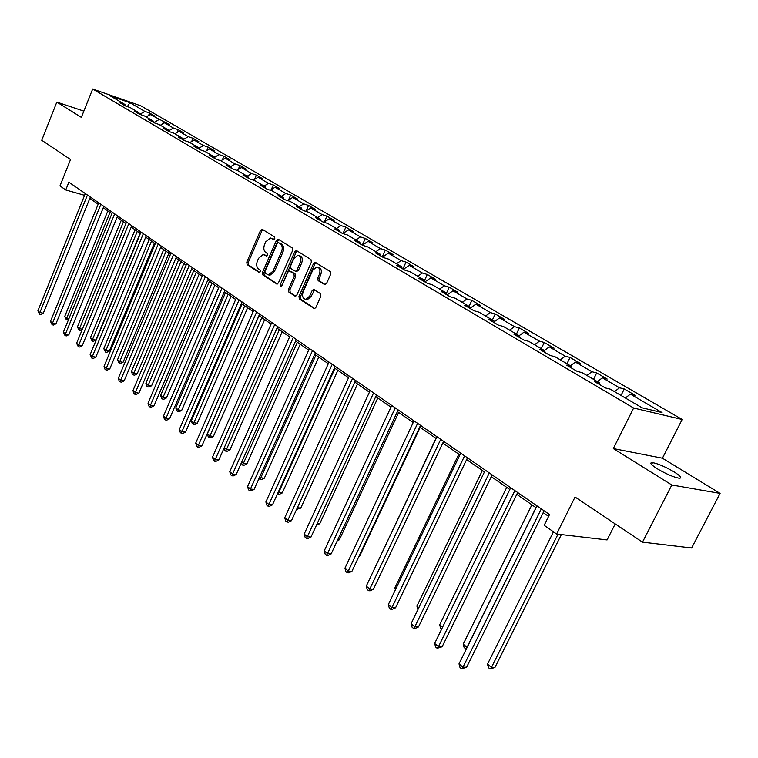 <?xml version="1.0" encoding="UTF-8"?>
<svg xmlns="http://www.w3.org/2000/svg" width="758" height="758" viewBox="0 0 758 758"><rect width="100%" height="100%" fill="white"/><g stroke="black" fill="none" stroke-linecap="round" stroke-linejoin="round"><path stroke-width="1.14" d="M274.803 238.666L274.538 236.913L262.391 229.361L260.496 230.432L246.786 262.126L247.136 264.608L259.065 272.463L260.401 271.752L260.146 269.99L258.592 268.967C256.545 267.186 256.157 264.514 257.426 260.951L258.573 258.298L263.14 254.517L266.579 256.081L267.583 255.256L267.328 253.494L265.755 252.49C263.689 250.737 263.291 248.065 264.57 244.483L265.726 241.821L270.435 237.984L273.761 239.519L274.803 238.666M674.137 471.912C665.363 466.805 658.171 463.697 652.543 462.607C649.189 462.522 650.771 464.578 657.281 468.776C666.045 473.911 673.284 477.047 679.007 478.194C682.418 478.26 680.798 476.176 674.137 471.912M324.433 284.638L326.509 283.577L330.687 274.216L330.251 271.572L315.034 262.287L313.528 263.509L298.974 296.387L299.372 299.003L314.456 308.667L315.859 307.473L320.861 296.236L320.445 293.592L313.585 289.404L312.135 290.608L309.671 296.151L305.9 299.344C302.783 298.718 301.864 296.236 303.143 291.896L312.741 270.227L316.759 266.968C319.762 267.688 320.625 270.161 319.345 274.387L317.725 278.025L318.152 280.649L325.03 284.8M83.844 111.132L56.822 102.093L41.747 140.287L70.522 159.54L59.977 185.909L65.757 189.964L68.874 182.185L549.512 514.549L544.178 525.313L556.599 534.02L607.082 539.942L615.212 523.911M671.825 484.997L720.1 493.392L662.426 458.211L613.307 448.565L671.825 484.997L642.49 542.15L575.057 497.04L556.599 534.02M613.307 448.565L633.631 408.031L92.675 89.018L140.979 105.893L682.172 419.468L633.631 408.031M56.822 102.093L81.352 117.376L92.675 89.018M292.635 250.481L292.237 247.932L278.385 239.31L276.443 240.381L262.486 272.435L262.855 274.955L277.021 284.07L278.413 282.895L292.635 250.481M296.691 250.699L310.969 259.577L311.377 262.173L296.861 295.004L294.862 296.027L295.459 296.189M294.862 296.027L288.826 292.057L288.428 289.471L294.246 276.272L293.848 273.695L289.329 270.976L287.879 272.179L281.872 285.861L280.896 286.685L280.233 284.781L294.72 251.779L296.217 250.557M720.1 493.392L691.628 547.996L642.49 542.15M624.26 388.968L619.513 387.783L602.411 377.825L607.177 379.038L596.679 372.945L591.903 371.714L575.388 362.087L580.183 363.347L570.035 357.454L565.241 356.184L549.266 346.88L554.079 348.178L544.272 342.474L539.45 341.166L524.005 332.175L528.838 333.501L519.353 327.987L514.511 326.641L499.569 317.943L504.411 319.308L495.23 313.964L490.379 312.59L475.91 304.166L480.761 305.559L471.864 300.386L467.004 298.984L452.99 290.816L457.851 292.237L449.229 287.225L444.368 285.794L430.781 277.883L435.651 279.332L427.294 274.472L422.414 273.022L409.244 265.347L414.114 266.816L406.013 262.107L401.134 260.629L388.352 253.181L393.231 254.669L385.358 250.102L380.488 248.605L368.085 241.376L372.955 242.892L365.318 238.448L360.448 236.932L348.396 229.92L353.275 231.446L345.847 227.135L340.986 225.6L329.285 218.787L334.145 220.332L326.935 216.134L322.074 214.59L310.704 207.967L315.565 209.53L308.553 205.456L303.702 203.893L292.645 197.459L297.496 199.022L290.684 195.062L285.832 193.489L275.088 187.226L279.929 188.808L273.297 184.952L268.455 183.37L258.004 177.277L262.827 178.869L256.375 175.117L251.552 173.525L241.376 167.594L246.189 169.195L239.907 165.547L235.094 163.946L225.183 158.166L229.987 159.777L223.866 156.224L219.071 154.613L209.416 148.994L214.201 150.605L208.242 147.137L203.457 145.527L194.057 140.05L198.833 141.67L193.015 138.288L188.249 136.667L179.087 131.323L183.843 132.953L178.177 129.665L173.43 128.036L164.486 122.824L169.233 124.464L150.255 114.543L154.983 116.173L149.591 113.046L144.873 111.407L129.902 102.69L110.043 95.764L124.928 104.49L120.067 102.804L125.411 105.94L130.281 107.627L138.951 112.715L134.071 111.028L139.548 114.25L144.437 115.936L153.324 121.147L148.426 119.47L154.045 122.777L158.962 124.454L168.077 129.798L163.159 128.13L168.93 131.513L173.857 133.19L183.218 138.686L178.282 137.008L184.203 140.495L189.149 142.163L198.767 147.801L193.811 146.133L199.894 149.705L204.849 151.373L214.722 157.162L209.758 155.504L216.002 159.18L220.985 160.829L231.124 166.779L226.14 165.13L232.564 168.901L237.557 170.55L247.98 176.661L242.977 175.022L249.581 178.907L254.584 180.537L265.309 186.828L260.297 185.198L267.081 189.187L272.103 190.817L283.132 197.279L278.101 195.668L285.093 199.771L290.125 201.382L301.466 208.033L296.435 206.432L303.626 210.658L308.667 212.259L320.34 219.109L315.3 217.518L322.709 221.867L327.75 223.449L339.783 230.508L334.733 228.935L342.36 233.417L347.41 234.98L359.813 242.257L354.753 240.703L362.618 245.317L367.677 246.871L380.45 254.356L375.39 252.831L383.501 257.597L388.56 259.113L401.74 266.844L396.671 265.338L405.037 270.246L410.097 271.752L423.694 279.721L418.634 278.243L427.275 283.312L432.325 284.79L446.358 293.024L441.308 291.555L450.224 296.795L455.274 298.245L469.771 306.753L464.72 305.322L473.94 310.733L478.98 312.154L493.96 320.937L488.919 319.535L498.442 325.135L503.473 326.518L518.965 335.604L513.943 334.24L523.787 340.029L528.809 341.375L544.831 350.774L539.829 349.447L550.024 355.436L555.017 356.743L571.598 366.474L566.614 365.185L577.179 371.392L582.144 372.661L599.322 382.733L594.376 381.501L605.31 387.925L610.256 389.148L642.054 407.795L662.018 412.541L630.391 394.122L635.119 395.288L624.26 388.968L621.02 395.458M614.492 391.63L619.513 387.783M597.408 381.615L602.411 377.825M599.322 382.733L599.521 384.524M586.919 375.466L591.903 371.714M570.423 365.782L575.388 362.087M571.598 366.474L571.816 368.246M560.295 359.842L565.241 356.184M544.348 350.49L549.266 346.88M544.831 350.774L545.068 352.527M534.551 344.748L539.45 341.166M518.993 335.794L524.005 332.175M518.965 335.604L519.23 337.348M509.651 330.137L514.511 326.641M494.102 321.828L499.569 317.943M493.96 320.937L494.244 322.662M485.556 316.01L490.379 312.59M470.045 308.279L475.91 304.166M469.771 306.753L470.074 308.459M462.219 302.319L467.004 298.984M447.049 294.938L452.99 290.816M446.358 293.024L446.68 294.72M439.621 289.063L444.368 285.794M424.887 281.91L430.781 277.883M423.694 279.721L424.035 281.408M417.715 276.215L422.414 273.022M403.408 269.289L409.244 265.347M401.74 266.844L402.091 268.512M396.472 263.756L401.134 260.629M382.563 257.047L388.352 253.181M380.45 254.356L380.819 256.014M375.864 251.675L380.488 248.605M365.318 238.448L362.315 245.147L368.085 241.376M359.813 242.257L360.192 243.896M355.862 239.935L360.448 236.932M342.815 233.559L348.396 229.92M339.783 230.508L340.171 232.137M336.438 228.546L340.986 225.6M323.912 222.246L329.285 218.787M320.34 219.109L320.748 220.72M317.574 217.48L322.074 214.59M305.531 211.264L310.704 207.967M301.466 208.033L301.883 209.634M299.23 206.726L303.702 203.893M287.67 200.595L292.645 197.459M283.132 197.279L283.549 198.871M281.408 196.265L285.832 193.489M270.284 190.22L275.088 187.226M265.309 186.828L265.736 188.401M264.068 186.098L268.455 183.37M253.371 180.139L258.004 177.277M247.98 176.661L248.416 178.225M247.193 176.207L251.552 173.525M236.903 170.332L241.376 167.594M231.124 166.779L231.569 168.323M230.773 166.571L235.094 163.946M220.862 160.791L225.183 158.166M214.722 157.162L215.177 158.697M214.741 157.219L219.071 154.613M205.153 151.543L209.416 148.994M198.767 147.801L199.221 149.317M198.899 148.246L203.457 145.527M189.832 142.561L194.057 140.05M183.218 138.686L183.692 140.192M183.474 139.5L188.249 136.667M174.899 133.796L179.087 131.323M168.077 129.798L168.551 131.295M168.447 130.963L173.43 128.036M160.336 125.259L164.486 122.824M153.324 121.147L153.808 122.625L158.972 119.612M146.133 116.931L150.255 114.543M138.951 112.715L139.434 114.183M139.804 114.335L144.873 111.407M127.335 106.613L129.902 102.69M124.928 104.49L125.411 105.949M662.426 458.211L682.172 419.468M89.814 198.406L98.152 204.177M103.268 207.73L111.881 213.699M117.064 217.281L125.961 223.458M131.21 227.087L140.41 233.473M145.716 237.15L155.238 243.744M160.62 247.478L170.465 254.3M175.913 258.071L186.108 265.139M191.622 268.967L202.168 276.282M207.758 280.147L218.683 287.727M224.349 291.65L235.662 299.495M241.404 303.475L253.134 311.595M258.952 315.631L271.108 324.054M277.002 328.148L289.613 336.884M295.592 341.024L308.667 350.092M314.731 354.299L328.299 363.698M334.458 367.971L348.547 377.73M354.791 382.06L369.421 392.199M375.76 396.595L390.957 407.131M397.391 411.594L413.195 422.538M419.733 427.067L436.163 438.465M442.805 443.06L459.898 454.914M466.644 459.585L484.438 471.921M491.288 476.668L509.831 489.516M516.795 494.349L536.114 507.737M543.192 512.645L548.602 516.397M65.757 189.964L84.593 195.327M625.35 397.997L630.391 394.122M148.587 115.51L149.591 113.046M162.6 123.933L163.709 121.252M176.974 132.574L178.177 129.665M191.708 141.443L193.015 138.288M206.811 150.558L208.242 147.137M222.312 159.91L223.866 156.224M238.211 169.536L239.907 165.547M254.536 179.419L256.375 175.117M271.288 189.595L273.297 184.952M288.504 200.065L290.684 195.062M306.194 210.847L308.553 205.456M324.367 221.952L326.935 216.134M343.061 233.398L345.847 227.135M382.288 256.886L385.358 250.102M402.877 268.976L406.013 262.107M424.082 281.436L427.294 274.472M446.415 293.299L449.229 287.225M469.079 306.346L471.864 300.386M492.368 320.009L495.23 313.964M516.425 334.117L519.353 327.987M541.278 348.689L544.272 342.474M566.965 363.755L570.035 357.454M593.533 379.341L596.679 372.945M274.178 239.405L271.781 238.382M264.561 254.906L267.006 255.958M262.95 229.712L261.898 230.839L248.198 262.514L248.548 264.987L259.861 272.435M278.935 239.651L277.854 240.788L263.898 272.814L264.267 275.334L277.419 283.985M278.574 242.617L277.21 243.365L264.93 271.535L265.196 273.297L268.54 274.879L273.032 271.099L281.483 251.76C282.781 248.131 282.374 245.431 280.261 243.669L278.556 242.607M268.455 274.879L269.962 275.258L274.453 271.478L273.032 271.099M279.977 243.024L281.663 244.076C283.786 245.838 284.193 248.529 282.895 252.158L274.453 271.478M295.838 296.103L288.826 292.057M291.28 271.516L295.269 274.074L295.667 276.651L289.85 289.84L290.248 292.427M297.231 251.031L296.132 252.187L281.531 286.363M300.31 262.514C301.561 258.412 300.755 255.986 297.885 255.238L293.896 258.487L290.579 266.039L290.977 268.607L295.506 271.307L296.965 270.104L300.31 262.514L301.722 262.912C302.973 258.81 302.167 256.394 299.296 255.645L299.192 255.617M296.406 271.554L298.377 270.492L296.965 270.104M301.722 262.912L298.377 270.492M318.189 267.366C321.184 268.105 322.036 270.568 320.757 274.775L319.146 278.404L319.563 281.029L325.39 284.724M305.787 299.353L307.322 299.713L311.093 296.52L309.671 296.151M314.636 289.859L311.093 296.52M316.067 262.751L314.94 263.907L300.395 296.757L300.803 299.363L314.807 308.582M107.854 210.904L64.714 316.484L66.732 318.142L109.986 212.382M68.523 319.601L66.334 319.772L64.714 316.484M66.334 319.772L66.732 318.142L68.931 318.606M87.435 195.024L39.899 312.504L37.9 310.837L85.303 193.555M90.363 197.052L43.301 313.225L39.899 312.504L39.53 314.172L37.9 310.837M43.301 313.225L40.885 314.456L39.53 314.172M121.299 220.227L77.42 326.935L79.486 328.631L123.488 221.743M82.224 329.607L80.386 330.535L79.069 330.27L77.42 326.935M79.069 330.27L79.486 328.631L82.376 329.228M135.076 229.778L90.448 337.642L92.561 339.385L95.887 340.048L140.164 233.303M95.887 340.048L93.442 341.289L92.116 341.024L92.561 339.385L137.321 231.332M92.116 341.024L90.448 337.642M100.88 204.319L52.529 323.098L50.483 321.383L98.711 202.812M103.827 206.356L55.94 323.799L52.529 323.098L52.131 324.765L50.483 321.383M55.94 323.799L53.496 325.049L52.131 324.765M114.676 213.86L65.472 333.946L63.378 332.194L112.449 212.316M117.623 215.897L68.902 334.638L65.472 333.946L65.055 335.623L63.378 332.194M68.902 334.638L66.429 335.898L65.055 335.623M149.203 239.566L103.789 348.614L105.959 350.395L109.294 351.049L154.357 243.138M109.294 351.049L106.821 352.299L105.485 352.044L105.959 350.395L151.505 241.158M105.485 352.044L103.789 348.614M163.7 249.609L117.471 359.861L119.688 361.689L123.042 362.324L168.901 253.219M123.042 362.324L120.531 363.594L119.186 363.338L119.688 361.689L166.049 251.239M119.186 363.338L117.471 359.861M178.556 259.909L131.494 371.392L133.778 373.268L137.141 373.893L183.834 263.566M137.141 373.893L134.592 375.172L133.247 374.916L133.778 373.268L180.972 261.586M133.247 374.916L132.337 374.168L131.494 371.392M128.832 223.648L78.747 345.07L76.596 343.27L126.539 222.066M131.788 225.685L82.196 345.752L78.747 345.07L78.301 346.747L76.596 343.27M82.196 345.752L79.685 347.022L78.301 346.747M143.347 233.682L92.353 356.487L90.145 354.64L140.997 232.062M146.303 235.729L95.821 357.141L92.353 356.487L91.889 358.164L90.145 354.64M95.821 357.141L93.272 358.43L91.889 358.164M158.251 243.991L106.319 368.189L104.054 366.294L155.835 242.323M161.217 246.037L109.806 368.833L106.319 368.189L105.826 369.876L104.917 369.118L104.054 366.294M109.806 368.833L107.219 370.131L105.826 369.876M193.811 270.483L145.887 383.226L148.227 385.149L151.609 385.756L199.155 274.188M151.609 385.756L149.013 387.044L147.668 386.798L148.227 385.149L196.294 272.207M147.668 386.798L146.73 386.03L145.887 383.226M173.554 254.574L120.655 380.203L118.333 378.261L171.071 252.859M176.519 256.621L124.151 380.829L120.655 380.203L120.124 381.89L119.195 381.113L118.333 378.261M124.151 380.829L121.526 382.146L120.124 381.89M209.473 281.332L160.649 395.363L163.046 397.344L166.447 397.931L214.884 285.084M166.447 397.931L163.813 399.229L162.458 398.992L163.046 397.344L212.022 283.104M162.458 398.992L161.501 398.206L160.649 395.363M189.273 265.442L135.369 392.54L132.982 390.541L186.724 263.68M192.238 267.498L138.875 393.146L135.369 392.54L134.81 394.226L133.853 393.43L132.982 390.541M138.875 393.146L136.213 394.473L134.81 394.226M225.552 292.484L175.799 407.823L178.272 409.851L181.674 410.419L231.029 296.283M181.674 410.419L179.011 411.736L177.647 411.509L178.272 409.851L228.167 294.294M177.647 411.509L176.661 410.703L175.799 407.823M205.418 276.613L150.472 405.208L148.028 403.152L202.803 274.794M208.393 278.669L154.007 405.795L150.472 405.208L149.885 406.904L148.909 406.08L148.028 403.152M154.007 405.795L151.297 407.131L149.885 406.904M242.067 303.93L191.367 420.624L193.896 422.708L197.317 423.258L247.62 307.776M197.317 423.258L194.607 424.584L193.243 424.366L193.896 422.708L244.758 305.796M193.243 424.366L192.229 423.533L191.367 420.624M222.018 288.087L166.002 418.217L163.482 416.114L219.327 286.23M224.993 290.143L169.536 418.786L166.002 418.217L165.377 419.913L164.372 419.07L163.482 416.114M169.536 418.786L166.798 420.14L165.377 419.913M259.046 315.698L207.351 433.766L209.957 435.907L213.386 436.437L264.675 319.601M213.386 436.437L210.629 437.773L209.265 437.565L261.813 317.611M209.265 437.565L208.223 436.712L207.351 433.766M239.092 299.893L181.958 431.596L179.371 429.426L236.325 297.979M242.067 301.949L185.511 432.145L181.958 431.596L181.295 433.292L180.262 432.42L179.371 429.426M185.511 432.145L182.716 433.51L181.295 433.292M224.254 447.665L226.453 449.475L229.892 449.977L282.203 331.748M229.892 449.977L227.097 451.332L225.723 451.133L279.342 329.768M225.723 451.133L224.652 450.252L224.036 448.149M256.649 312.031L198.359 445.344L195.697 443.117L253.797 310.069M259.624 314.087L201.922 445.865L198.359 445.344L197.667 447.04L196.606 446.149L195.697 443.117M201.922 445.865L199.089 447.248L197.667 447.04M241.736 462.039L243.413 463.413L246.862 463.896L300.225 344.246M246.862 463.896L244.029 465.27L242.645 465.08L297.373 342.265M242.645 465.08L241.243 463.138M274.718 324.528L215.234 459.49L212.496 457.197L271.79 322.501M277.693 326.584L218.806 459.992L215.234 459.49L214.495 461.186L213.405 460.267L212.496 457.197M218.806 459.992L215.926 461.385L214.495 461.186M259.729 476.839L260.856 477.758L264.315 478.213L318.777 357.094M264.315 478.213L261.434 479.596L260.041 479.416L315.925 355.123M260.041 479.416L258.971 478.525M293.327 337.395L232.592 474.044L229.778 471.684L290.305 335.311M296.293 339.451L236.183 474.517L232.592 474.044L231.815 475.74L230.688 474.792L229.778 471.684M236.183 474.517L233.256 475.929L231.815 475.74M278.262 492.075L282.27 492.937L337.869 370.33M282.27 492.937L279.332 494.339L277.949 494.169L335.027 368.36M312.486 350.651L250.462 489.024L247.563 486.589L309.378 348.5M315.451 352.697L254.063 489.469L250.462 489.024L249.647 490.72L248.482 489.744L247.563 486.589M254.063 489.469L251.088 490.89L249.647 490.72M297.382 507.718L300.746 508.097L357.53 383.955M300.746 508.097L296.615 509.385M332.241 364.304L268.863 504.449L265.878 501.948L329.029 362.087M335.188 366.351L272.473 504.856L268.863 504.449L268 506.136L266.807 505.141L265.878 501.948M272.473 504.856L269.441 506.306L268 506.136M317.27 523.437L319.772 523.702L377.778 397.997M319.772 523.702L316.503 525.114M352.593 378.384L287.822 520.339L284.743 517.761L349.286 376.091M355.54 380.421L291.442 520.718L287.822 520.339L286.912 522.025L285.681 520.992L284.743 517.761M291.442 520.718L288.362 522.177L286.912 522.025M337.793 539.63L339.366 539.781L398.651 412.466M339.366 539.781L337.272 540.757M373.59 392.9L307.36 536.721L304.185 534.058L370.179 390.541M376.527 394.927L310.988 537.071L307.36 536.721L306.403 538.407L305.133 537.346L304.185 534.058M310.988 537.071L307.852 538.54L306.403 538.407M358.998 556.296L359.557 556.344L420.178 427.379M359.557 556.344L358.809 556.694M395.259 407.88L327.513 553.615L324.244 550.867L391.744 405.454M398.177 409.907L331.142 553.927L327.513 553.615L326.499 555.292L325.191 554.193L324.244 550.867M331.142 553.927L327.958 555.415L326.499 555.292M436.002 438.342L373.656 570.509M417.63 423.352L348.301 571.039L344.928 568.216L413.991 420.842M420.538 425.361L351.939 571.314L348.301 571.039L347.23 572.716L345.885 571.579L344.928 568.216M351.939 571.314L348.689 572.821L347.23 572.716M458.817 454.165L394.871 587.952L395.884 588.786M395.392 589.809L394.871 587.952M440.739 439.327L369.762 589.032L366.275 586.105L436.978 436.731M443.62 441.327L373.4 589.26L369.762 589.032L368.634 590.7L367.242 589.525L366.275 586.105M373.4 589.26L370.094 590.785L368.634 590.7M482.382 470.5L416.919 606.087L418.842 607.66M417.933 609.536L416.919 606.087M464.616 455.842L391.924 607.613L388.323 604.59L460.731 453.161M467.487 457.823L395.562 607.793L391.924 607.613L390.73 609.261L389.299 608.058L388.323 604.59M395.562 607.793L392.189 609.337L390.73 609.261M506.732 487.375L439.687 624.8L442.577 627.188M441.649 629.083L440.635 628.24L439.687 624.8M489.308 472.916L414.825 626.8L411.101 623.682L485.3 470.149M492.15 474.887L418.463 626.942L414.825 626.8L413.565 628.448L412.077 627.198L411.101 623.682M418.463 626.942L415.024 628.496L413.565 628.448M531.898 504.819L463.204 644.139L467.042 647.294L536.01 507.67M466.378 648.905L464.161 647.626L463.204 644.139M465.687 648.895L467.174 647.304M514.862 490.587L438.494 646.65L434.647 643.428L510.712 487.716M517.676 492.539L442.132 646.735L438.494 646.65L437.176 648.28L435.632 646.991L434.647 643.428M442.132 646.735L437.176 648.28M553.463 531.822L487.508 664.122L491.478 667.391L494.955 667.419L561.375 534.58M494.955 667.419L490.056 668.973L491.478 667.391L558.011 534.182M490.056 668.973L488.474 667.665L487.508 664.122M541.316 508.883L462.986 667.182L459.007 663.837L537.015 505.908M544.102 510.807L466.615 667.201L462.986 667.182L461.584 668.793L459.992 667.457L459.007 663.837M466.615 667.201L461.584 668.793M273.278 238.836L271.866 238.429M266.086 255.37L264.675 254.972M248.548 264.987L247.136 264.608M248.198 262.514L246.786 262.126M261.898 230.839L260.496 230.432M277.058 284.07L276.462 283.918M264.267 275.334L262.855 274.955M263.898 272.814L262.486 272.435M277.854 240.788L276.443 240.381M282.895 252.158L281.483 251.76M281.663 244.076L280.261 243.669M289.85 289.84L288.428 289.471M295.667 276.651L294.246 276.272M295.269 274.074L293.848 273.695M281.644 285.15L280.233 284.781M296.132 252.187L294.72 251.779M319.563 281.029L318.152 280.649M319.146 278.404L317.725 278.025M320.757 274.775L319.345 274.387M313.556 290.977L312.135 290.608M314.466 308.667L313.803 308.497M300.803 299.363L299.372 299.003M300.395 296.757L298.974 296.387M314.94 263.907L313.528 263.509M651.567 464.531L652.543 462.607M269.962 275.258L268.54 274.879M296.928 271.696L295.506 271.307M307.322 299.713L305.9 299.344M314.172 289.556L313.585 289.404M315.565 262.439L315.034 262.287"/></g></svg>
